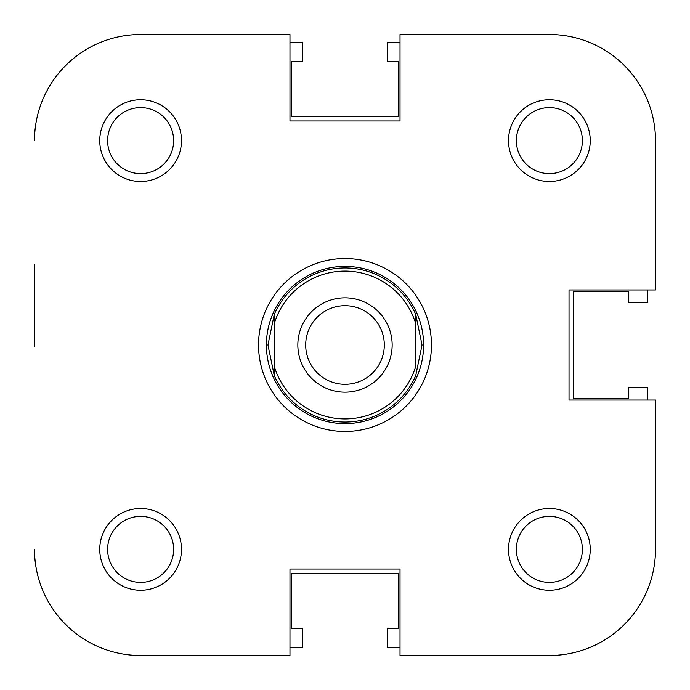 <?xml version="1.0" encoding="UTF-8"?>
<svg xmlns="http://www.w3.org/2000/svg" width="690" height="690" viewBox="0 0 690 690"><rect width="100%" height="100%" fill="white"/><g stroke="black" fill="none" stroke-linecap="round" stroke-linejoin="round"><path stroke-width="1.03" d="M647.643 400.028L647.643 387.452L628.771 387.452L628.771 398.449L573.752 398.449L573.752 291.551L628.771 291.551L628.771 302.548L647.643 302.548L647.643 289.973M400.028 42.357L387.452 42.357L387.452 61.229L398.449 61.229L398.449 116.248L291.551 116.248L291.551 61.229L302.548 61.229L302.548 42.357L289.973 42.357M289.973 647.643L302.548 647.643L302.548 628.771L291.551 628.771L291.551 573.752L398.449 573.752L398.449 628.771L387.452 628.771L387.452 647.643L400.028 647.643M289.973 655.5L140.622 655.5L289.973 655.5L289.973 569.034L400.028 569.034L400.028 655.5L549.378 655.5A106.122 106.122 0 0 0 655.5 549.378L655.5 400.028L569.034 400.028L569.034 289.973L655.5 289.973L655.5 140.622A106.122 106.122 0 0 0 549.378 34.5L400.028 34.5L400.028 120.966L289.973 120.966L289.973 34.5L140.622 34.5L289.973 34.5M34.5 264.822L34.5 346.57M181.496 140.622A40.874 40.874 0 0 1 140.622 181.496A40.874 40.874 0 0 1 99.748 140.622A40.874 40.874 0 0 1 140.622 99.748A40.874 40.874 0 0 1 181.496 140.622M107.606 140.622A33.017 33.017 0 0 0 140.622 173.638A33.017 33.017 0 0 0 173.638 140.622A33.017 33.017 0 0 0 140.622 107.606A33.017 33.017 0 0 0 107.606 140.622M181.496 549.378A40.874 40.874 0 0 1 140.622 590.252A40.874 40.874 0 0 1 99.748 549.378A40.874 40.874 0 0 1 140.622 508.504A40.874 40.874 0 0 1 181.496 549.378M107.606 549.378A33.017 33.017 0 0 0 140.622 582.394A33.017 33.017 0 0 0 173.638 549.378A33.017 33.017 0 0 0 140.622 516.361A33.017 33.017 0 0 0 107.606 549.378M590.252 549.378A40.874 40.874 0 0 1 549.378 590.252A40.874 40.874 0 0 1 508.504 549.378A40.874 40.874 0 0 1 549.378 508.504A40.874 40.874 0 0 1 590.252 549.378M516.361 549.378A33.017 33.017 0 0 0 549.378 582.394A33.017 33.017 0 0 0 582.394 549.378A33.017 33.017 0 0 0 549.378 516.361A33.017 33.017 0 0 0 516.361 549.378M590.252 140.622A40.874 40.874 0 0 1 549.378 181.496A40.874 40.874 0 0 1 508.504 140.622A40.874 40.874 0 0 1 549.378 99.748A40.874 40.874 0 0 1 590.252 140.622M516.361 140.622A33.017 33.017 0 0 0 549.378 173.638A33.017 33.017 0 0 0 582.394 140.622A33.017 33.017 0 0 0 549.378 107.606A33.017 33.017 0 0 0 516.361 140.622M431.466 345A86.466 86.466 0 0 1 345 431.466A86.466 86.466 0 0 1 258.534 345A86.466 86.466 0 0 1 345 258.534A86.466 86.466 0 0 1 431.466 345M655.5 289.973L655.5 140.622M140.622 34.5A106.122 106.122 0 0 0 34.5 140.622M34.5 549.378A106.122 106.122 0 0 0 140.622 655.5M345 271.11A73.89 73.89 0 0 0 274.249 323.67L274.249 314.511A77.038 77.038 0 0 1 415.751 314.511L422.038 345L415.751 375.489A77.038 77.038 0 0 1 274.249 375.489L267.962 345L274.249 314.511L274.249 366.33A73.89 73.89 0 0 0 415.751 366.33L415.751 323.67A73.89 73.89 0 0 0 345 271.11M345 423.608A78.608 78.608 0 0 0 423.608 345A78.608 78.608 0 0 0 345 266.392A78.608 78.608 0 0 0 266.392 345A78.608 78.608 0 0 0 345 423.608M345 392.162A47.162 47.162 0 0 1 297.839 345A47.162 47.162 0 0 1 345 297.839A47.162 47.162 0 0 1 392.162 345A47.162 47.162 0 0 1 345 392.162M345 305.696A39.304 39.304 0 0 0 305.696 345A39.304 39.304 0 0 0 345 384.304A39.304 39.304 0 0 0 384.304 345A39.304 39.304 0 0 0 345 305.696M415.751 314.511L415.751 323.67L415.751 314.511M274.249 366.33L274.249 375.489L274.249 366.33"/></g></svg>
